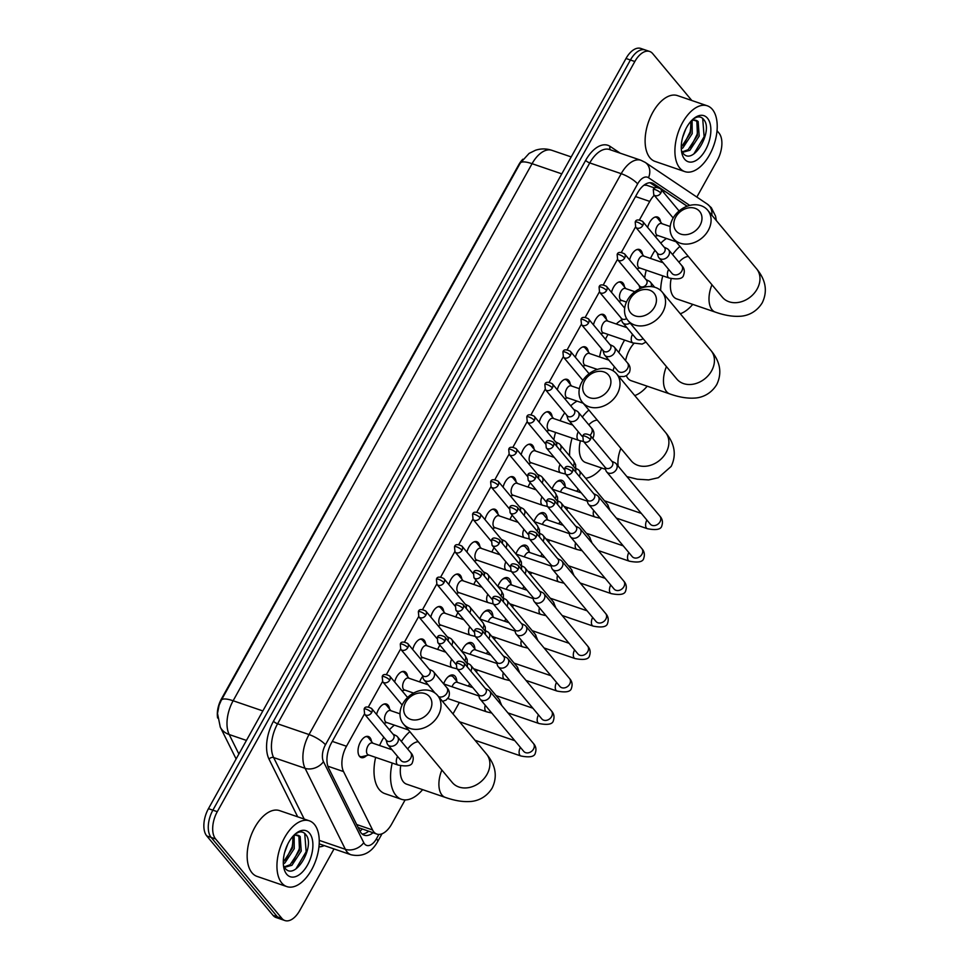<?xml version="1.0" encoding="UTF-8"?>
<svg xmlns="http://www.w3.org/2000/svg" width="969" height="969" viewBox="0 0 969 969"><rect width="100%" height="100%" fill="white"/><g stroke="black" fill="none" stroke-linecap="round" stroke-linejoin="round"><path stroke-width="1.45" d="M647.667 227.436A11.119 6.056 -71.1 0 1 657.527 217.032A11.119 6.056 -71.1 0 1 659.15 218.182A11.119 6.056 -71.1 0 1 660.604 221.949M629.596 259.898A11.119 6.056 -71.1 0 1 639.455 249.493A11.119 6.056 -71.1 0 1 641.078 250.644A11.119 6.056 -71.1 0 1 642.532 254.423M611.524 292.372A11.119 6.056 -71.1 0 1 621.383 281.967A11.119 6.056 -71.1 0 1 623.006 283.118A11.119 6.056 -71.1 0 1 624.46 286.885M593.452 324.845A11.119 6.056 -71.1 0 1 603.312 314.428A11.119 6.056 -71.1 0 1 604.935 315.579A11.119 6.056 -71.1 0 1 606.388 319.358M575.38 357.307A11.119 6.056 -71.1 0 1 585.24 346.902A11.119 6.056 -71.1 0 1 586.863 348.053A11.119 6.056 -71.1 0 1 588.316 351.832M557.308 389.78A11.119 6.056 -71.1 0 1 567.18 379.376A11.119 6.056 -71.1 0 1 568.791 380.514A11.119 6.056 -71.1 0 1 570.244 384.293M539.236 422.242A11.119 6.056 -71.1 0 1 549.108 411.837A11.119 6.056 -71.1 0 1 550.719 412.988A11.119 6.056 -71.1 0 1 552.173 416.767M521.165 454.715A11.119 6.056 -71.1 0 1 531.036 444.311A11.119 6.056 -71.1 0 1 532.647 445.449A11.119 6.056 -71.1 0 1 534.101 449.228M503.093 487.177A11.119 6.056 -71.1 0 1 512.964 476.772A11.119 6.056 -71.1 0 1 514.575 477.923A11.119 6.056 -71.1 0 1 516.029 481.702M485.021 519.65A11.119 6.056 -71.1 0 1 494.893 509.246A11.119 6.056 -71.1 0 1 496.503 510.397A11.119 6.056 -71.1 0 1 497.957 514.164M466.949 552.112A11.119 6.056 -71.1 0 1 476.821 541.707A11.119 6.056 -71.1 0 1 478.432 542.858A11.119 6.056 -71.1 0 1 479.885 546.637M448.877 584.586A11.119 6.056 -71.1 0 1 458.749 574.181A11.119 6.056 -71.1 0 1 460.36 575.332A11.119 6.056 -71.1 0 1 461.813 579.099M430.805 617.047A11.119 6.056 -71.1 0 1 440.677 606.642A11.119 6.056 -71.1 0 1 442.288 607.793A11.119 6.056 -71.1 0 1 443.741 611.572M412.733 649.521A11.119 6.056 -71.1 0 1 422.605 639.116A11.119 6.056 -71.1 0 1 424.216 640.267A11.119 6.056 -71.1 0 1 425.67 644.034M394.662 681.994A11.119 6.056 -71.1 0 1 404.533 671.578A11.119 6.056 -71.1 0 1 406.144 672.728A11.119 6.056 -71.1 0 1 407.598 676.507M376.59 714.456A11.119 6.056 -71.1 0 1 386.461 704.051A11.119 6.056 -71.1 0 1 388.072 705.202A11.119 6.056 -71.1 0 1 389.526 708.981M366.621 755.554A11.119 6.056 -71.1 0 1 361.183 757.564A11.119 6.056 -71.1 0 1 359.572 756.426A11.119 6.056 -71.1 0 1 359.705 743.429A11.119 6.056 -71.1 0 1 368.39 736.525A11.119 6.056 -71.1 0 1 370.001 737.663A11.119 6.056 -71.1 0 1 371.454 741.442M528.093 487.092A11.119 6.056 -71.1 0 1 530.273 482.804M510.021 519.566A11.119 6.056 -71.1 0 1 512.201 515.278M491.949 552.027A11.119 6.056 -71.1 0 1 494.129 547.751M473.877 584.501A11.119 6.056 -71.1 0 1 476.07 580.213M455.805 616.962A11.119 6.056 -71.1 0 1 457.998 612.687M437.734 649.436A11.119 6.056 -71.1 0 1 439.926 645.148M419.662 681.91A11.119 6.056 -71.1 0 1 422.678 676.532M552.076 489.054A11.834 6.444 -71.1 0 1 561.875 480.321A11.834 6.444 -71.1 0 1 563.595 481.545A11.834 6.444 -71.1 0 1 565.23 486.559M534.004 521.516A11.834 6.444 -71.1 0 1 543.803 512.795A11.834 6.444 -71.1 0 1 545.523 514.006A11.834 6.444 -71.1 0 1 547.158 519.021M515.932 553.989A11.834 6.444 -71.1 0 1 525.731 545.256A11.834 6.444 -71.1 0 1 527.451 546.48A11.834 6.444 -71.1 0 1 529.086 551.494M497.86 586.451A11.834 6.444 -71.1 0 1 507.659 577.73A11.834 6.444 -71.1 0 1 509.379 578.941A11.834 6.444 -71.1 0 1 511.014 583.956M479.788 618.925A11.834 6.444 -71.1 0 1 489.587 610.191A11.834 6.444 -71.1 0 1 491.307 611.415A11.834 6.444 -71.1 0 1 492.942 616.429M461.716 651.386A11.834 6.444 -71.1 0 1 471.515 642.665A11.834 6.444 -71.1 0 1 473.235 643.888A11.834 6.444 -71.1 0 1 474.871 648.891M443.645 683.86A11.834 6.444 -71.1 0 1 453.444 675.127A11.834 6.444 -71.1 0 1 455.164 676.35A11.834 6.444 -71.1 0 1 456.799 681.364M364.441 713.996L346.49 746.251A20.858 11.362 108.9 0 0 343.535 771.578L372.581 829.973A20.858 11.362 108.9 0 0 373.828 831.923A20.858 11.362 108.9 0 0 376.868 834.079A20.858 11.362 108.9 0 0 391.706 824.025L405.127 799.909M522.872 159.207A18.774 10.223 108.9 0 0 518.694 164.851L221.453 698.879A18.774 10.223 108.9 0 0 217.637 718.041M358.179 827.526L376.868 834.079M654.814 188.022L646.723 185.261L643.961 185.176M654.232 195.29A20.858 11.362 108.9 0 0 649.751 201.419L639.516 219.806M635.519 226.976L621.444 252.267M617.447 259.45L603.372 284.741M599.375 291.911L585.3 317.202M581.303 324.385L567.228 349.676M563.231 356.846L549.157 382.137M545.159 389.32L531.085 414.611M527.088 421.781L513.013 447.072M509.016 454.255L494.941 479.546M490.944 486.717L476.869 512.007M472.872 519.19L458.797 544.481M454.8 551.652L440.725 576.955M436.728 584.125L422.654 609.416M418.656 616.599L404.582 641.89M400.585 649.06L386.51 674.351M382.513 681.534L368.438 706.825M687.094 206.227L666.066 192.104A20.858 11.362 108.9 0 0 664.589 191.365A20.858 11.362 108.9 0 0 662.445 191.026M452.995 713.911L459.354 702.489M468.439 686.161L469.699 683.896M476.336 671.965L477.426 670.027M486.511 653.687L487.77 651.434M494.408 639.504L495.498 637.554M504.583 621.214L505.842 618.961M512.48 607.03L513.57 605.092M522.654 588.752L523.914 586.499M530.552 574.569L531.63 572.618M540.726 556.279L541.986 554.026M548.624 542.095L549.702 540.145M558.798 523.817L560.058 521.564M566.695 509.633L567.773 507.683M576.87 491.344L578.13 489.091M334.014 848.941L299.748 910.509A20.858 11.362 -71.1 0 1 284.91 920.55A20.858 11.362 -71.1 0 1 281.882 918.394L215.59 838.948A20.858 11.362 -71.1 0 1 217.286 811.683L634.828 61.519L630.407 60.005A20.858 11.362 -71.1 0 1 645.245 49.964A20.858 11.362 -71.1 0 0 630.407 60.005L212.877 810.169L630.407 60.005L625.998 58.491A20.858 11.362 -71.1 0 1 640.836 48.45L649.666 51.466A20.858 11.362 -71.1 0 1 652.694 53.622L691.818 100.51M215.59 838.948L211.169 837.446A20.858 11.362 -71.1 0 1 212.877 810.169A20.858 11.362 -71.1 0 0 211.169 837.446L277.461 916.892L211.169 837.446L206.76 835.932A20.858 11.362 -71.1 0 1 208.456 808.667L625.998 58.491M284.91 920.55L280.501 919.036A20.858 11.362 -71.1 0 1 277.461 916.892A20.858 11.362 -71.1 0 0 280.501 919.036L276.08 917.534A20.858 11.362 -71.1 0 1 273.052 915.378L206.76 835.932M561.79 173.863L532.066 163.688A27.81 15.153 108.9 0 1 551.846 150.304C546.395 148.499 540.956 148.475 535.542 150.231L529.098 153.405L520.232 163.167A24.334 6.408 29.1 0 0 520.183 163.252L221.259 700.321A24.334 6.408 -150.9 0 1 221.307 700.224L520.232 163.167A24.334 6.408 29.1 0 1 532.066 163.688L233.129 700.757A24.334 6.408 -150.9 0 0 221.307 700.224L219.091 705.214L217.504 713.402L220.278 727.113A24.334 17.975 153.6 0 0 229.193 734.526L238.883 754.015M687.154 206.203L653.772 183.783A20.858 11.362 108.9 0 0 652.294 183.056A20.858 11.362 108.9 0 0 637.457 193.097L331.543 742.714A20.858 11.362 108.9 0 0 328.588 768.029L359.959 831.123A20.858 11.362 108.9 0 0 361.219 833.074A20.858 11.362 108.9 0 0 364.247 835.217A20.858 11.362 108.9 0 0 373.004 832.759M368.595 831.245A20.858 11.362 -71.1 0 1 362.188 834.043M717.024 130.718L718.986 133.068A20.858 11.362 -71.1 0 1 717.29 160.333L696.844 197.058M634.828 61.519A20.858 11.362 -71.1 0 1 649.666 51.466M650.005 182.717L656.885 187.332M314.404 824.401A34.763 18.932 -71.1 0 1 313.992 864.99A34.763 18.932 -71.1 0 1 286.848 886.599A34.763 18.932 -71.1 0 1 281.785 883.013A34.763 18.932 -71.1 0 1 282.197 842.424A34.763 18.932 -71.1 0 1 309.353 820.816A34.763 18.932 -71.1 0 1 314.404 824.401M286.848 886.599L257.051 876.4A34.763 18.932 -71.1 0 1 252.001 872.815A34.763 18.932 -71.1 0 1 252.412 832.226A34.763 18.932 -71.1 0 1 279.556 810.617L309.353 820.816M283.457 865.535L284.862 867.958C295 881.923 315.591 845.816 305.95 834.806C304.072 832.214 301.601 831.366 298.549 832.274L295.291 833.982M294.431 834.745L300.172 836.562A17.381 9.472 -71.1 0 0 298.21 835.375A17.381 9.472 -71.1 0 0 293.316 835.872M286.679 874.22A24.334 13.251 -71.1 0 1 283.965 868.43A24.334 13.251 -71.1 0 1 295.945 833.413A24.334 13.251 -71.1 0 1 309.511 833.195A24.334 13.251 -71.1 0 1 307.524 865.002A24.334 13.251 -71.1 0 1 286.679 874.22M284.147 866.916L290.167 864.711L299.494 850.455L298.9 836.538L297.386 835.169M284.426 867.352L291.923 865.305L301.238 851.061L300.172 836.562M283.287 862.216L292.481 848.057L292.965 836.259M283.323 863.912L284.91 862.907L294.237 848.662L294.14 835.52M284.607 852.587L287.769 844.108M285.516 860.266L292.141 846.918L293.425 838.27M292.529 862.664L299.155 849.316L300.438 840.668M295.896 868.939L306.156 851.715L304.714 833.401M712.372 109.4A34.763 18.932 -71.1 0 1 711.961 149.989A34.763 18.932 -71.1 0 1 684.804 171.598A34.763 18.932 -71.1 0 1 679.754 168.012A34.763 18.932 -71.1 0 1 680.165 127.423A34.763 18.932 -71.1 0 1 707.322 105.815A34.763 18.932 -71.1 0 1 712.372 109.4M684.804 171.598L655.02 161.399A34.763 18.932 -71.1 0 1 649.957 157.814A34.763 18.932 -71.1 0 1 650.369 117.225A34.763 18.932 -71.1 0 1 677.525 95.616L707.322 105.815M681.425 150.534L682.818 152.957C692.968 166.922 713.559 130.815 703.918 119.805C702.04 117.213 699.57 116.365 696.517 117.273L693.247 118.981M692.387 119.744L698.14 121.561A17.381 9.472 -71.1 0 0 696.178 120.374A17.381 9.472 -71.1 0 0 691.285 120.871M684.647 159.219A24.334 13.251 -71.1 0 1 681.934 153.429A24.334 13.251 -71.1 0 1 693.913 118.412A24.334 13.251 -71.1 0 1 707.479 118.194A24.334 13.251 -71.1 0 1 705.493 150.001A24.334 13.251 -71.1 0 1 684.647 159.219M682.115 151.915L688.135 149.71L697.45 135.454L696.868 121.537L695.354 120.168M682.394 152.351L689.88 150.304L699.206 136.06L698.14 121.561M681.255 147.215L690.449 133.056L690.933 121.258M681.292 148.911L682.879 147.906L692.205 133.661L692.108 120.519M682.564 137.586L685.737 129.107M683.484 145.265L690.11 131.917L691.394 123.269M690.485 147.663L697.111 134.316L698.407 125.667M693.865 153.938L704.124 136.714L702.682 118.4M429.933 710.616A15.298 12.185 -39.8 0 0 424.967 693.574A15.298 12.185 -39.8 0 0 405.66 702.307A15.298 12.185 -39.8 0 0 410.614 719.349A15.298 12.185 -39.8 0 0 429.933 710.616M402.838 703.651A22.251 17.721 140.2 0 1 437.576 695.439A22.251 17.721 140.2 0 1 438.145 715.728A22.251 17.721 140.2 0 1 403.407 723.94A22.251 17.721 140.2 0 1 402.838 703.651M400.706 765.825A22.251 12.112 108.9 0 0 403.383 781.862A22.251 12.112 108.9 0 0 406.617 784.163L445.243 797.378C454.267 800.564 462.407 801.957 469.638 801.545C474.447 801.411 485.094 799.486 492.167 788.051C497.678 776.557 495.777 765.207 486.462 754.015L437.576 695.439M422.641 789.638A38.239 20.821 -71.1 0 1 401.445 799.292A38.239 20.821 -71.1 0 1 395.885 795.343A38.239 20.821 -71.1 0 1 392.203 763.039M401.445 799.292L384.887 793.623A38.239 20.821 -71.1 0 1 379.327 789.674A38.239 20.821 -71.1 0 1 375.645 757.37M418.233 741.721A22.251 12.112 108.9 0 0 407.658 748.976M401.372 741.442A38.239 20.821 -71.1 0 1 409.863 731.68M379.582 745.488A38.239 20.821 -71.1 0 1 383.857 737.276M389.405 729.814A38.239 20.821 -71.1 0 1 394.419 725.139M608.956 388.981A15.298 12.185 -39.8 0 0 603.99 371.939A15.298 12.185 -39.8 0 0 584.682 380.672A15.298 12.185 -39.8 0 0 589.636 397.726A15.298 12.185 -39.8 0 0 608.956 388.981M581.86 382.016A22.251 17.721 140.2 0 1 616.587 373.804A22.251 17.721 140.2 0 1 617.168 394.092A22.251 17.721 140.2 0 1 582.43 402.317A22.251 17.721 140.2 0 1 581.86 382.016M580.395 440.871A22.251 12.112 108.9 0 0 582.405 460.227A22.251 12.112 108.9 0 0 585.639 462.528L605.54 469.335M601.664 468.015A38.239 20.821 -71.1 0 1 585.639 478.214M597.255 420.086A22.251 12.112 108.9 0 0 588.813 424.81M569.578 455.89A38.239 20.821 -71.1 0 1 572.085 438.073M582.333 417.058A38.239 20.821 -71.1 0 1 588.886 410.057M553.856 439.769A38.239 20.821 -71.1 0 1 555.54 432.404M560.058 420.728A38.239 20.821 -71.1 0 1 564.745 412.806M570.705 405.841A38.239 20.821 -71.1 0 1 577.1 401.142M654.487 307.161A15.298 12.185 -39.8 0 0 649.533 290.119A15.298 12.185 -39.8 0 0 630.213 298.864A15.298 12.185 -39.8 0 0 635.179 315.906A15.298 12.185 -39.8 0 0 654.487 307.161M627.391 300.196A22.251 17.721 140.2 0 1 662.13 291.984A22.251 17.721 140.2 0 1 662.699 312.284A22.251 17.721 140.2 0 1 627.96 320.497A22.251 17.721 140.2 0 1 627.391 300.196M626.313 375.706A22.251 12.112 108.9 0 0 627.936 378.419A22.251 12.112 108.9 0 0 631.17 380.708L669.797 393.923C678.833 397.12 686.96 398.501 694.204 398.102C699 397.968 709.659 396.042 716.721 384.608C722.232 373.101 720.33 361.764 711.016 350.572L662.13 291.984M647.207 386.195A38.239 20.821 -71.1 0 1 634.756 395.57M634.053 343.305A22.251 12.112 108.9 0 0 625.574 360.625M618.816 352.522A38.239 20.821 -71.1 0 1 624.605 340.095M599.569 356.943A38.239 20.821 -71.1 0 1 601.628 348.755M605.443 339.223A38.239 20.821 -71.1 0 1 608.06 334.426M616.26 324.009A38.239 20.821 -71.1 0 1 621.614 319.903M700.03 225.353A15.298 12.185 -39.8 0 0 695.064 208.311A15.298 12.185 -39.8 0 0 675.756 217.044A15.298 12.185 -39.8 0 0 680.71 234.086A15.298 12.185 -39.8 0 0 700.03 225.353M672.934 218.388A22.251 17.721 140.2 0 1 707.661 210.176A22.251 17.721 140.2 0 1 708.242 230.465A22.251 17.721 140.2 0 1 673.503 238.677A22.251 17.721 140.2 0 1 672.934 218.388M671.154 278.648A22.251 12.112 108.9 0 0 673.479 296.599A22.251 12.112 108.9 0 0 676.713 298.9L715.328 312.115C724.364 315.3 732.503 316.693 739.735 316.282C744.543 316.148 755.19 314.222 762.252 302.788C767.763 291.294 765.861 279.944 756.547 268.752L707.661 210.176M692.738 304.375A38.239 20.821 -71.1 0 1 680.299 313.762M688.329 256.458A22.251 12.112 108.9 0 0 678.942 262.211M660.652 290.47A38.239 20.821 -71.1 0 1 662.772 275.85M672.571 254.568A38.239 20.821 -71.1 0 1 679.959 246.417M644.651 277.946A38.239 20.821 -71.1 0 1 646.226 270.181M650.502 258.42A38.239 20.821 -71.1 0 1 655.02 250.353M660.797 243.171A38.239 20.821 -71.1 0 1 666.515 238.471M478.359 694.288L479.328 697.619A6.262 4.978 -39.8 0 0 480.115 699.097A6.262 4.978 -39.8 0 0 481.981 700.357A6.262 4.978 -39.8 0 0 489.89 696.784A6.262 4.978 -39.8 0 0 489.72 691.079A6.262 4.978 -39.8 0 0 488.4 690.037L485.299 688.499M463.872 666.793A4.518 3.597 -39.8 0 1 456.823 668.465L478.759 694.749A4.518 3.597 -39.8 0 0 480.103 695.669A4.518 3.597 -39.8 0 0 485.808 693.089A4.518 3.597 -39.8 0 0 485.699 688.959L463.763 662.675C459.415 660.555 456.944 660.785 456.338 663.377A4.518 1.187 -150.9 0 1 458.531 663.474A4.518 1.187 29.1 0 1 463.872 666.793A4.518 3.597 -39.8 0 0 463.763 662.675M453.492 677.27A10.429 5.681 108.9 0 0 453.444 677.21A10.429 5.681 108.9 0 0 453.407 677.161A10.429 5.681 108.9 0 0 451.881 676.083A10.429 5.681 108.9 0 0 448.005 676.943M496.431 661.815L497.4 665.146A6.262 4.978 -39.8 0 0 498.187 666.624A6.262 4.978 -39.8 0 0 500.052 667.895A6.262 4.978 -39.8 0 0 507.962 664.322A6.262 4.978 -39.8 0 0 507.792 658.605A6.262 4.978 -39.8 0 0 506.472 657.576L503.371 656.025M481.944 634.332A4.518 3.597 -39.8 0 1 474.895 636.003L496.831 662.287A4.518 3.597 -39.8 0 0 498.175 663.196A4.518 3.597 -39.8 0 0 503.88 660.616A4.518 3.597 -39.8 0 0 503.771 656.497L481.835 630.201C477.487 628.082 475.016 628.324 474.41 630.904A4.518 1.187 -150.9 0 1 476.603 631.001A4.518 1.187 29.1 0 1 481.944 634.332A4.518 3.597 -39.8 0 0 481.835 630.201M472.836 687.663L457.162 682.297A6.262 3.404 108.9 0 0 452.038 686.755M471.564 644.797A10.429 5.681 108.9 0 0 471.515 644.748A10.429 5.681 108.9 0 0 471.479 644.688A10.429 5.681 108.9 0 0 469.953 643.61A10.429 5.681 108.9 0 0 466.077 644.47M514.503 629.353L515.472 632.672A6.262 4.978 -39.8 0 0 516.259 634.162A6.262 4.978 -39.8 0 0 518.124 635.422A6.262 4.978 -39.8 0 0 526.022 631.849A6.262 4.978 -39.8 0 0 525.864 626.144A6.262 4.978 -39.8 0 0 524.544 625.102L521.443 623.564M500.016 601.858A4.518 3.597 -39.8 0 1 492.967 603.53L514.902 629.814A4.518 3.597 -39.8 0 0 516.247 630.734A4.518 3.597 -39.8 0 0 521.952 628.154A4.518 3.597 -39.8 0 0 521.843 624.024L499.907 597.74C495.559 595.62 493.088 595.85 492.482 598.43A4.518 1.187 -150.9 0 1 494.674 598.539A4.518 1.187 29.1 0 1 500.016 601.858A4.518 3.597 -39.8 0 0 499.907 597.74M490.908 655.189L475.234 649.824A6.262 3.404 108.9 0 0 470.098 654.293M489.636 612.335A10.429 5.681 108.9 0 0 489.587 612.275A10.429 5.681 108.9 0 0 489.551 612.226A10.429 5.681 108.9 0 0 488.025 611.148A10.429 5.681 108.9 0 0 484.149 612.008M532.575 596.88L533.544 600.211A6.262 4.978 -39.8 0 0 534.331 601.688A6.262 4.978 -39.8 0 0 536.196 602.96A6.262 4.978 -39.8 0 0 544.093 599.387A6.262 4.978 -39.8 0 0 543.936 593.67A6.262 4.978 -39.8 0 0 542.616 592.64L539.515 591.09M518.088 569.397A4.518 3.597 -39.8 0 1 511.038 571.056L532.974 597.352A4.518 3.597 -39.8 0 0 534.319 598.261A4.518 3.597 -39.8 0 0 540.024 595.681A4.518 3.597 -39.8 0 0 539.915 591.562L517.967 565.266C513.631 563.146 511.16 563.389 510.554 565.969A4.518 1.187 -150.9 0 1 512.746 566.066A4.518 1.187 29.1 0 1 518.088 569.397A4.518 3.597 -39.8 0 0 517.967 565.266M508.979 622.716L493.306 617.362A6.262 3.404 108.9 0 0 488.17 621.819M507.708 579.862A10.429 5.681 108.9 0 0 507.659 579.813A10.429 5.681 108.9 0 0 507.623 579.753A10.429 5.681 108.9 0 0 506.097 578.675A10.429 5.681 108.9 0 0 502.221 579.535M550.646 564.418L551.615 567.737A6.262 4.978 -39.8 0 0 552.403 569.227A6.262 4.978 -39.8 0 0 554.268 570.487A6.262 4.978 -39.8 0 0 562.165 566.913A6.262 4.978 -39.8 0 0 562.008 561.208A6.262 4.978 -39.8 0 0 560.688 560.167L557.587 558.628M536.16 536.923A4.518 3.597 -39.8 0 1 529.11 538.594L551.046 564.879A4.518 3.597 -39.8 0 0 552.391 565.799A4.518 3.597 -39.8 0 0 558.096 563.207A4.518 3.597 -39.8 0 0 557.974 559.089L536.039 532.805C531.702 530.685 529.231 530.915 528.626 533.495A4.518 1.187 -150.9 0 1 530.818 533.604A4.518 1.187 29.1 0 1 536.16 536.923A4.518 3.597 -39.8 0 0 536.039 532.805M527.051 590.254L511.366 584.888A6.262 3.404 108.9 0 0 506.242 589.358M525.779 547.4A10.429 5.681 108.9 0 0 525.731 547.34A10.429 5.681 108.9 0 0 525.695 547.291A10.429 5.681 108.9 0 0 524.168 546.213A10.429 5.681 108.9 0 0 520.292 547.061M568.718 531.945L569.687 535.276A6.262 4.978 -39.8 0 0 570.475 536.753A6.262 4.978 -39.8 0 0 572.34 538.025A6.262 4.978 -39.8 0 0 580.237 534.44A6.262 4.978 -39.8 0 0 580.08 528.735A6.262 4.978 -39.8 0 0 578.759 527.705L575.659 526.155M554.232 504.461A4.518 3.597 -39.8 0 1 547.17 506.121L569.118 532.417A4.518 3.597 -39.8 0 0 570.462 533.325A4.518 3.597 -39.8 0 0 576.167 530.746A4.518 3.597 -39.8 0 0 576.046 526.627L554.111 500.331C549.774 498.211 547.303 498.441 546.698 501.034A4.518 1.187 -150.9 0 1 548.89 501.13A4.518 1.187 29.1 0 1 554.232 504.461A4.518 3.597 -39.8 0 0 554.111 500.331M545.123 557.781L529.437 552.427A6.262 3.404 108.9 0 0 524.314 556.884M543.851 514.927A10.429 5.681 108.9 0 0 543.803 514.878A10.429 5.681 108.9 0 0 543.766 514.818A10.429 5.681 108.9 0 0 542.24 513.74A10.429 5.681 108.9 0 0 538.364 514.6M586.79 499.483L587.759 502.802A6.262 4.978 -39.8 0 0 588.546 504.292A6.262 4.978 -39.8 0 0 590.412 505.552A6.262 4.978 -39.8 0 0 598.309 501.978A6.262 4.978 -39.8 0 0 598.152 496.273A6.262 4.978 -39.8 0 0 596.831 495.232L593.731 493.681M572.304 471.988A4.518 3.597 -39.8 0 1 565.242 473.659L587.178 499.943A4.518 3.597 -39.8 0 0 588.534 500.864A4.518 3.597 -39.8 0 0 594.239 498.272A4.518 3.597 -39.8 0 0 594.118 494.154L572.182 467.87C567.846 465.75 565.375 465.98 564.77 468.56A4.518 1.187 -150.9 0 1 566.962 468.657A4.518 1.187 29.1 0 1 572.304 471.988A4.518 3.597 -39.8 0 0 572.182 467.87M563.195 525.319L547.509 519.953A6.262 3.404 108.9 0 0 542.386 524.423M561.923 482.465A10.429 5.681 108.9 0 0 561.875 482.405A10.429 5.681 108.9 0 0 561.838 482.344A10.429 5.681 108.9 0 0 560.312 481.278A10.429 5.681 108.9 0 0 556.436 482.126M604.862 467.01L605.831 470.34A6.262 4.978 -39.8 0 0 606.618 471.818A6.262 4.978 -39.8 0 0 608.484 473.09A6.262 4.978 -39.8 0 0 616.381 469.505A6.262 4.978 -39.8 0 0 616.223 463.8A6.262 4.978 -39.8 0 0 614.903 462.77L611.802 461.22M590.375 439.526A4.518 3.597 -39.8 0 1 583.314 441.186L605.25 467.482A4.518 3.597 -39.8 0 0 606.606 468.39A4.518 3.597 -39.8 0 0 612.311 465.81A4.518 3.597 -39.8 0 0 612.19 461.68L590.254 435.396C585.918 433.276 583.447 433.506 582.841 436.098A4.518 1.187 -150.9 0 1 585.034 436.195A4.518 1.187 29.1 0 1 590.375 439.526A4.518 3.597 -39.8 0 0 590.254 435.396M581.267 492.846L565.581 487.48A6.262 3.404 108.9 0 0 560.457 491.949M470.801 671.117A6.262 4.978 -39.8 0 0 470.898 670.96A6.262 4.978 -39.8 0 0 470.728 665.255A6.262 4.978 -39.8 0 0 469.42 664.213L466.319 662.675M467.094 666.672A4.518 3.597 -39.8 0 0 466.707 663.135L444.771 636.851C440.423 634.731 437.952 634.961 437.346 637.554A4.518 1.187 -150.9 0 1 439.551 637.65A4.518 1.187 29.1 0 1 444.88 640.969A4.518 3.597 -39.8 0 0 444.771 636.851M488.873 638.656A6.262 4.978 -39.8 0 0 488.97 638.498A6.262 4.978 -39.8 0 0 488.8 632.781A6.262 4.978 -39.8 0 0 487.492 631.752L484.379 630.201M485.166 634.211A4.518 3.597 -39.8 0 0 484.779 630.674L462.843 604.377C458.494 602.258 456.024 602.5 455.418 605.08A4.518 1.187 -150.9 0 1 457.622 605.177A4.518 1.187 29.1 0 1 462.952 608.508A4.518 3.597 -39.8 0 0 462.843 604.377M506.944 606.182A6.262 4.978 -39.8 0 0 507.041 606.025A6.262 4.978 -39.8 0 0 506.872 600.32A6.262 4.978 -39.8 0 0 505.564 599.278L502.451 597.74M503.238 601.737A4.518 3.597 -39.8 0 0 502.85 598.2L480.915 571.916C476.566 569.796 474.095 570.026 473.49 572.618A4.518 1.187 -150.9 0 1 475.694 572.715A4.518 1.187 29.1 0 1 481.024 576.034A4.518 3.597 -39.8 0 0 480.915 571.916M463.836 619.688A6.262 3.404 108.9 0 0 463.836 619.712L444.614 613.135A6.262 3.404 108.9 0 0 439.732 617.023A6.262 3.404 108.9 0 0 439.647 624.339A6.262 3.404 108.9 0 0 440.568 624.981L470.353 635.179A6.262 3.404 108.9 0 1 469.444 634.525A6.262 3.404 108.9 0 1 469.735 626.761M525.016 573.709A6.262 4.978 -39.8 0 0 525.113 573.563A6.262 4.978 -39.8 0 0 524.944 567.846A6.262 4.978 -39.8 0 0 523.635 566.817L520.523 565.266M521.31 569.275A4.518 3.597 -39.8 0 0 520.922 565.739L498.987 539.442C494.638 537.323 492.167 537.565 491.562 540.145A4.518 1.187 -150.9 0 1 493.766 540.242A4.518 1.187 29.1 0 1 499.096 543.573A4.518 3.597 -39.8 0 0 498.987 539.442M543.088 541.247A6.262 4.978 -39.8 0 0 543.185 541.09A6.262 4.978 -39.8 0 0 543.015 535.385A6.262 4.978 -39.8 0 0 541.695 534.343L538.594 532.805M539.382 536.802A4.518 3.597 -39.8 0 0 538.994 533.265L517.058 506.981C512.71 504.861 510.239 505.091 509.633 507.671A4.518 1.187 -150.9 0 1 511.838 507.78A4.518 1.187 29.1 0 1 517.167 511.099A4.518 3.597 -39.8 0 0 517.058 506.981M561.16 508.773A6.262 4.978 -39.8 0 0 561.257 508.628A6.262 4.978 -39.8 0 0 561.087 502.911A6.262 4.978 -39.8 0 0 559.767 501.881L556.666 500.331M557.454 504.34A4.518 3.597 -39.8 0 0 557.066 500.803L535.13 474.507C530.782 472.387 528.311 472.63 527.705 475.21A4.518 1.187 -150.9 0 1 529.898 475.307A4.518 1.187 29.1 0 1 535.239 478.638A4.518 3.597 -39.8 0 0 535.13 474.507M579.232 476.312A6.262 4.978 -39.8 0 0 579.329 476.154A6.262 4.978 -39.8 0 0 579.159 470.449A6.262 4.978 -39.8 0 0 577.839 469.408L574.738 467.857M575.525 471.867A4.518 3.597 -39.8 0 0 575.138 468.33L553.202 442.046C548.854 439.926 546.383 440.156 545.777 442.736A4.518 1.187 -150.9 0 1 547.969 442.833A4.518 1.187 29.1 0 1 553.311 446.164A4.518 3.597 -39.8 0 0 553.202 442.046M359.148 755.832A10.429 5.681 108.9 0 0 360.311 756.535A10.429 5.681 108.9 0 0 362.236 756.595L368.814 755.033M368.668 737.99A10.429 5.681 108.9 0 0 368.62 737.93A10.429 5.681 108.9 0 0 368.571 737.881A10.429 5.681 108.9 0 0 367.057 736.803A10.429 5.681 108.9 0 0 365.713 736.646M391.997 749.74L372.326 743.017A6.262 3.404 108.9 0 0 367.445 746.905A6.262 3.404 108.9 0 0 367.372 754.209A6.262 3.404 108.9 0 0 368.281 754.851L398.065 765.05A6.262 3.404 108.9 0 1 397.157 764.396A6.262 3.404 108.9 0 1 397.496 756.559A6.262 3.404 108.9 0 1 397.569 756.414M386.086 739.941L387.055 743.271A6.262 4.978 -39.8 0 0 387.842 744.761A6.262 4.978 -39.8 0 0 389.708 746.021A6.262 4.978 -39.8 0 0 397.605 742.448A6.262 4.978 -39.8 0 0 397.447 736.743A6.262 4.978 -39.8 0 0 396.127 735.701L393.026 734.151M371.684 712.554A4.518 3.597 -39.8 0 1 364.623 714.226L386.474 740.413A4.518 3.597 -39.8 0 0 387.83 741.321A4.518 3.597 -39.8 0 0 393.535 738.741A4.518 3.597 -39.8 0 0 393.414 734.623L371.563 708.436C367.227 706.316 364.756 706.546 364.138 709.126A4.518 1.187 -150.9 0 1 366.343 709.223A4.518 1.187 29.1 0 1 371.684 712.554A4.518 3.597 -39.8 0 0 371.563 708.436M386.74 705.517A10.429 5.681 108.9 0 0 386.692 705.468A10.429 5.681 108.9 0 0 386.643 705.408A10.429 5.681 108.9 0 0 385.129 704.33A10.429 5.681 108.9 0 0 383.785 704.172M399.979 713.826L390.398 710.543A6.262 3.404 108.9 0 0 385.517 714.432A6.262 3.404 108.9 0 0 385.444 721.735A6.262 3.404 108.9 0 0 386.352 722.389L408.397 729.936M404.812 673.055A10.429 5.681 108.9 0 0 404.763 672.995A10.429 5.681 108.9 0 0 404.715 672.934A10.429 5.681 108.9 0 0 403.201 671.868A10.429 5.681 108.9 0 0 401.856 671.711M428.141 684.804L408.47 678.07A6.262 3.404 108.9 0 0 403.588 681.97A6.262 3.404 108.9 0 0 403.516 689.274A6.262 3.404 108.9 0 0 404.424 689.916L413.593 693.053M422.23 675.005L423.199 678.336A6.262 4.978 -39.8 0 0 423.986 679.826A6.262 4.978 -39.8 0 0 425.851 681.086A6.262 4.978 -39.8 0 0 433.749 677.513A6.262 4.978 -39.8 0 0 433.591 671.808A6.262 4.978 -39.8 0 0 432.271 670.766L429.17 669.216M407.816 647.619A4.518 3.597 -39.8 0 1 400.766 649.291L422.617 675.478A4.518 3.597 -39.8 0 0 423.974 676.386A4.518 3.597 -39.8 0 0 429.679 673.806A4.518 3.597 -39.8 0 0 429.558 669.688L407.707 643.501C403.37 641.381 400.887 641.611 400.282 644.191A4.518 1.187 -150.9 0 1 402.486 644.288A4.518 1.187 29.1 0 1 407.816 647.619A4.518 3.597 -39.8 0 0 407.707 643.501M422.884 640.582A10.429 5.681 108.9 0 0 422.835 640.521A10.429 5.681 108.9 0 0 422.787 640.473A10.429 5.681 108.9 0 0 421.273 639.395A10.429 5.681 108.9 0 0 419.928 639.237M445.801 652.198L426.542 645.608A6.262 3.404 108.9 0 0 421.66 649.496A6.262 3.404 108.9 0 0 421.588 656.8A6.262 3.404 108.9 0 0 422.496 657.442L452.281 667.641A6.262 3.404 108.9 0 1 451.372 666.999A6.262 3.404 108.9 0 1 451.663 659.223M451.736 645.197A6.262 4.978 -39.8 0 0 451.82 645.039A6.262 4.978 -39.8 0 0 451.663 639.334A6.262 4.978 -39.8 0 0 450.343 638.292L447.242 636.754M448.029 640.751A4.518 3.597 -39.8 0 0 447.63 637.214L425.779 611.027C421.442 608.907 418.959 609.138 418.354 611.73A4.518 1.187 -150.9 0 1 420.558 611.827A4.518 1.187 29.1 0 1 425.888 615.145A4.518 3.597 -39.8 0 0 425.779 611.027M440.956 608.12A10.429 5.681 108.9 0 0 440.907 608.06A10.429 5.681 108.9 0 0 440.859 607.999A10.429 5.681 108.9 0 0 439.345 606.921A10.429 5.681 108.9 0 0 438 606.776M469.808 612.735A6.262 4.978 -39.8 0 0 469.892 612.578A6.262 4.978 -39.8 0 0 469.735 606.86A6.262 4.978 -39.8 0 0 468.415 605.831L465.314 604.281M466.101 608.29A4.518 3.597 -39.8 0 0 465.701 604.753L443.85 578.554C439.514 576.434 437.031 576.676 436.425 579.256A4.518 1.187 -150.9 0 1 438.63 579.353A4.518 1.187 29.1 0 1 443.959 582.684A4.518 3.597 -39.8 0 0 443.85 578.554M459.027 575.647A10.429 5.681 108.9 0 0 458.979 575.586A10.429 5.681 108.9 0 0 458.931 575.538A10.429 5.681 108.9 0 0 457.416 574.46A10.429 5.681 108.9 0 0 456.072 574.302M481.944 587.262L462.685 580.673A6.262 3.404 108.9 0 0 457.804 584.561A6.262 3.404 108.9 0 0 457.719 591.865A6.262 3.404 108.9 0 0 458.64 592.507L488.424 602.706A6.262 3.404 108.9 0 1 487.516 602.064A6.262 3.404 108.9 0 1 487.807 594.288M487.879 580.261A6.262 4.978 -39.8 0 0 487.964 580.104A6.262 4.978 -39.8 0 0 487.807 574.399A6.262 4.978 -39.8 0 0 486.486 573.357L483.386 571.819M484.173 575.816A4.518 3.597 -39.8 0 0 483.773 572.279L461.922 546.092C457.586 543.972 455.103 544.203 454.497 546.795A4.518 1.187 -150.9 0 1 456.702 546.891A4.518 1.187 29.1 0 1 462.031 550.21A4.518 3.597 -39.8 0 0 461.922 546.092M477.099 543.173A10.429 5.681 108.9 0 0 477.051 543.124A10.429 5.681 108.9 0 0 477.002 543.064A10.429 5.681 108.9 0 0 475.488 541.986A10.429 5.681 108.9 0 0 474.144 541.828M500.016 554.789L480.757 548.2A6.262 3.404 108.9 0 0 475.876 552.088A6.262 3.404 108.9 0 0 475.791 559.404A6.262 3.404 108.9 0 0 476.712 560.046L506.496 570.232A6.262 3.404 108.9 0 1 505.588 569.59A6.262 3.404 108.9 0 1 505.879 561.826M505.951 547.788A6.262 4.978 -39.8 0 0 506.036 547.642A6.262 4.978 -39.8 0 0 505.879 541.925A6.262 4.978 -39.8 0 0 504.558 540.896L501.457 539.345M502.245 543.355A4.518 3.597 -39.8 0 0 501.845 539.818L479.994 513.618C475.646 511.499 473.175 511.741 472.569 514.321A4.518 1.187 -150.9 0 1 474.774 514.418A4.518 1.187 29.1 0 1 480.103 517.749A4.518 3.597 -39.8 0 0 479.994 513.618M495.171 510.711A10.429 5.681 108.9 0 0 495.123 510.651A10.429 5.681 108.9 0 0 495.074 510.602A10.429 5.681 108.9 0 0 493.56 509.524A10.429 5.681 108.9 0 0 492.216 509.367M518.088 522.327L498.829 515.738A6.262 3.404 108.9 0 0 493.948 519.626A6.262 3.404 108.9 0 0 493.863 526.93A6.262 3.404 108.9 0 0 494.784 527.572L524.568 537.771A6.262 3.404 108.9 0 1 523.66 537.129A6.262 3.404 108.9 0 1 523.95 529.353M524.023 515.326A6.262 4.978 -39.8 0 0 524.108 515.169A6.262 4.978 -39.8 0 0 523.95 509.464A6.262 4.978 -39.8 0 0 522.63 508.422L519.529 506.884M520.317 510.881A4.518 3.597 -39.8 0 0 519.917 507.344L498.066 481.157C493.718 479.037 491.247 479.267 490.641 481.847A4.518 1.187 -150.9 0 1 492.846 481.956A4.518 1.187 29.1 0 1 498.175 485.275A4.518 3.597 -39.8 0 0 498.066 481.157M513.243 478.238A10.429 5.681 108.9 0 0 513.195 478.189A10.429 5.681 108.9 0 0 513.146 478.129A10.429 5.681 108.9 0 0 511.632 477.051A10.429 5.681 108.9 0 0 510.288 476.893M536.16 489.854L516.901 483.265A6.262 3.404 108.9 0 0 512.02 487.153A6.262 3.404 108.9 0 0 511.935 494.456A6.262 3.404 108.9 0 0 512.855 495.111L542.64 505.297A6.262 3.404 108.9 0 1 541.732 504.655A6.262 3.404 108.9 0 1 542.022 496.891M542.095 482.853A6.262 4.978 -39.8 0 0 542.18 482.707A6.262 4.978 -39.8 0 0 542.022 476.99A6.262 4.978 -39.8 0 0 540.702 475.961L537.601 474.41M538.389 478.42A4.518 3.597 -39.8 0 0 537.989 474.883L516.138 448.683C511.789 446.564 509.319 446.806 508.713 449.386A4.518 1.187 -150.9 0 1 510.917 449.483A4.518 1.187 29.1 0 1 516.247 452.814A4.518 3.597 -39.8 0 0 516.138 448.683M531.315 445.776A10.429 5.681 108.9 0 0 531.266 445.716A10.429 5.681 108.9 0 0 531.218 445.667A10.429 5.681 108.9 0 0 529.704 444.589A10.429 5.681 108.9 0 0 528.359 444.432M554.232 457.392L534.973 450.803A6.262 3.404 108.9 0 0 530.079 454.691A6.262 3.404 108.9 0 0 530.007 461.995A6.262 3.404 108.9 0 0 530.915 462.637L560.712 472.836A6.262 3.404 108.9 0 1 559.803 472.182A6.262 3.404 108.9 0 1 560.094 464.417M560.167 450.391A6.262 4.978 -39.8 0 0 560.252 450.234A6.262 4.978 -39.8 0 0 560.094 444.529A6.262 4.978 -39.8 0 0 558.774 443.487L555.673 441.937M556.46 445.946A4.518 3.597 -39.8 0 0 556.061 442.409L534.21 416.222C529.861 414.102 527.39 414.332 526.785 416.912A4.518 1.187 -150.9 0 1 528.989 417.009A4.518 1.187 29.1 0 1 534.319 420.34A4.518 3.597 -39.8 0 0 534.21 416.222M553.578 418.511L549.338 413.254A10.429 5.681 108.9 0 0 549.338 413.254A10.429 5.681 108.9 0 0 549.29 413.194A10.429 5.681 108.9 0 0 547.776 412.116A10.429 5.681 108.9 0 0 546.431 411.958M572.715 425.064L553.045 418.329A6.262 3.404 108.9 0 0 548.151 422.218A6.262 3.404 108.9 0 0 548.079 429.521A6.262 3.404 108.9 0 0 548.987 430.175L578.784 440.362A6.262 3.404 108.9 0 1 577.875 439.72A6.262 3.404 108.9 0 1 578.202 431.871A6.262 3.404 108.9 0 1 578.275 431.726M566.804 415.265L567.773 418.596A6.262 4.978 -39.8 0 0 568.549 420.074A6.262 4.978 -39.8 0 0 570.426 421.345A6.262 4.978 -39.8 0 0 578.323 417.76A6.262 4.978 -39.8 0 0 578.166 412.055A6.262 4.978 -39.8 0 0 576.846 411.026L573.745 409.475M552.391 387.879A4.518 3.597 -39.8 0 1 545.341 389.538L567.192 415.737A4.518 3.597 -39.8 0 0 568.537 416.646A4.518 3.597 -39.8 0 0 574.254 414.066A4.518 3.597 -39.8 0 0 574.132 409.935L552.282 383.748C547.933 381.629 545.462 381.859 544.857 384.451A4.518 1.187 -150.9 0 1 547.061 384.548A4.518 1.187 29.1 0 1 552.391 387.879A4.518 3.597 -39.8 0 0 552.282 383.748M567.446 380.841A10.429 5.681 108.9 0 0 567.41 380.781A10.429 5.681 108.9 0 0 567.362 380.732A10.429 5.681 108.9 0 0 565.848 379.654A10.429 5.681 108.9 0 0 564.503 379.497M579.365 388.69L571.116 385.868A6.262 3.404 108.9 0 0 566.223 389.756A6.262 3.404 108.9 0 0 566.15 397.06A6.262 3.404 108.9 0 0 567.059 397.702L583.181 403.213M585.518 348.368A10.429 5.681 108.9 0 0 585.482 348.319A10.429 5.681 108.9 0 0 585.433 348.259A10.429 5.681 108.9 0 0 583.919 347.181A10.429 5.681 108.9 0 0 582.575 347.023M608.859 360.129L589.188 353.394A6.262 3.404 108.9 0 0 584.295 357.282A6.262 3.404 108.9 0 0 584.222 364.586A6.262 3.404 108.9 0 0 585.131 365.24L597.328 369.407M602.948 350.33L603.917 353.661A6.262 4.978 -39.8 0 0 604.692 355.138A6.262 4.978 -39.8 0 0 606.57 356.41A6.262 4.978 -39.8 0 0 614.467 352.825A6.262 4.978 -39.8 0 0 614.31 347.12A6.262 4.978 -39.8 0 0 612.989 346.09L609.889 344.54M588.534 322.931A4.518 3.597 -39.8 0 1 581.485 324.603L603.336 350.79A4.518 3.597 -39.8 0 0 604.68 351.711A4.518 3.597 -39.8 0 0 610.397 349.131A4.518 3.597 -39.8 0 0 610.276 345L588.425 318.813C584.077 316.693 581.606 316.924 581 319.516A4.518 1.187 -150.9 0 1 583.205 319.613A4.518 1.187 29.1 0 1 588.534 322.931A4.518 3.597 -39.8 0 0 588.425 318.813M603.59 315.906A10.429 5.681 108.9 0 0 603.554 315.846A10.429 5.681 108.9 0 0 603.505 315.785A10.429 5.681 108.9 0 0 601.991 314.719A10.429 5.681 108.9 0 0 600.647 314.562M626.931 327.655L607.26 320.921A6.262 3.404 108.9 0 0 602.367 324.821A6.262 3.404 108.9 0 0 602.294 332.125A6.262 3.404 108.9 0 0 603.202 332.767L632.999 342.965A6.262 3.404 108.9 0 1 632.091 342.311A6.262 3.404 108.9 0 1 632.418 334.475A6.262 3.404 108.9 0 1 632.491 334.329M621.02 317.856L621.989 321.187A6.262 4.978 -39.8 0 0 622.764 322.677A6.262 4.978 -39.8 0 0 624.642 323.937A6.262 4.978 -39.8 0 0 630.056 323.016M599.557 292.141L599.072 287.042A4.518 1.187 -150.9 0 1 601.264 287.139A4.518 1.187 29.1 0 1 606.606 290.47A4.518 3.597 -39.8 0 1 599.557 292.141L621.408 318.329A4.518 3.597 -39.8 0 0 622.752 319.237A4.518 3.597 -39.8 0 0 626.628 318.607M621.662 283.433A10.429 5.681 108.9 0 0 621.626 283.372A10.429 5.681 108.9 0 0 621.577 283.323A10.429 5.681 108.9 0 0 620.063 282.245A10.429 5.681 108.9 0 0 618.719 282.088M634.865 291.717L625.332 288.459A6.262 3.404 108.9 0 0 620.439 292.347A6.262 3.404 108.9 0 0 620.366 299.651A6.262 3.404 108.9 0 0 621.274 300.293L626.459 302.074M651.156 286.606A6.262 4.978 -39.8 0 0 650.453 282.185A6.262 4.978 -39.8 0 0 649.133 281.143L646.032 279.605M624.678 257.996A4.518 3.597 -39.8 0 1 617.628 259.668L639.479 285.855A4.518 3.597 -39.8 0 0 640.824 286.776A4.518 3.597 -39.8 0 0 646.529 284.196A4.518 3.597 -39.8 0 0 646.42 280.065L624.569 253.878C620.221 251.758 617.75 251.988 617.144 254.581A4.518 1.187 -150.9 0 1 619.336 254.677A4.518 1.187 29.1 0 1 624.678 257.996A4.518 3.597 -39.8 0 0 624.569 253.878M639.734 250.971A10.429 5.681 108.9 0 0 639.697 250.91A10.429 5.681 108.9 0 0 639.649 250.85A10.429 5.681 108.9 0 0 638.135 249.772A10.429 5.681 108.9 0 0 636.79 249.627M663.075 262.72L643.404 255.986A6.262 3.404 108.9 0 0 638.51 259.874A6.262 3.404 108.9 0 0 638.438 267.19A6.262 3.404 108.9 0 0 639.346 267.832L669.143 278.03A6.262 3.404 108.9 0 1 668.235 277.376A6.262 3.404 108.9 0 1 668.562 269.539A6.262 3.404 108.9 0 1 668.634 269.394M657.164 252.921L658.133 256.252A6.262 4.978 -39.8 0 0 658.908 257.73A6.262 4.978 -39.8 0 0 660.785 259.002A6.262 4.978 -39.8 0 0 668.683 255.428A6.262 4.978 -39.8 0 0 668.525 249.711A6.262 4.978 -39.8 0 0 667.205 248.682L664.104 247.131M642.75 225.535A4.518 3.597 -39.8 0 1 635.7 227.206L657.551 253.393A4.518 3.597 -39.8 0 0 658.896 254.302A4.518 3.597 -39.8 0 0 664.601 251.722A4.518 3.597 -39.8 0 0 664.492 247.604L642.641 221.404C638.292 219.285 635.821 219.527 635.216 222.107A4.518 1.187 -150.9 0 1 637.408 222.204A4.518 1.187 29.1 0 1 642.75 225.535A4.518 3.597 -39.8 0 0 642.641 221.404M657.806 218.497A10.429 5.681 108.9 0 0 657.769 218.437A10.429 5.681 108.9 0 0 657.721 218.388A10.429 5.681 108.9 0 0 656.207 217.31A10.429 5.681 108.9 0 0 654.862 217.153M670.209 226.516L661.476 223.524A6.262 3.404 108.9 0 0 656.582 227.412A6.262 3.404 108.9 0 0 656.51 234.716A6.262 3.404 108.9 0 0 657.418 235.358L676.047 241.741M356.689 824.534L372.581 829.973M362.261 829.076A20.858 15.407 153.6 0 1 359.983 831.16M327.849 766.2L343.535 771.578M332.282 741.394L346.49 746.251M635.531 196.55L649.751 201.419M262.853 710.931L233.129 700.757A27.81 15.153 108.9 0 0 229.193 734.526L246.441 740.425M273.052 915.378L281.882 918.394M208.456 808.667L217.286 811.683M689.734 205.404L648.503 177.715A13.905 7.57 108.9 0 0 637.626 183.916L325.451 744.786A13.905 7.57 108.9 0 0 323.476 761.658L363.75 842.655A13.905 7.57 108.9 0 0 364.586 843.963A13.905 7.57 108.9 0 0 376.505 838.694L378.879 834.418M376.505 838.694A13.905 3.658 -150.9 0 1 377.619 841.686C371.345 852.841 362.491 857.202 351.081 854.779A27.81 15.153 -71.1 0 1 347.035 851.908A27.81 15.153 -71.1 0 1 345.364 849.304L319.237 840.365M716.345 220.581L715.582 216.184L711.307 207.693L707.346 204.12A13.905 11.543 123.9 0 1 711.815 215.142M324.252 845.598A31.287 17.042 -71.1 0 1 318.946 846.87M319.189 843.854A27.81 15.153 108.9 0 0 319.625 844.011L351.081 854.779M297.689 816.819L269.043 759.211A31.287 17.042 -71.1 0 1 273.476 721.227L585.651 160.369A31.287 17.042 -71.1 0 1 610.119 146.404L620.221 153.187M363.75 842.655A13.905 10.271 153.6 0 1 345.364 849.304L305.09 768.308L273.633 757.552L304.218 819.059M323.476 761.658A13.905 10.271 153.6 0 1 305.09 768.308A27.81 15.153 -71.1 0 1 309.026 734.55L277.582 723.782A27.81 15.153 108.9 0 0 273.633 757.552A3.476 2.568 -26.4 0 0 269.043 759.211M325.451 744.786A13.905 3.658 -150.9 0 0 309.026 734.55L621.202 173.681L589.758 162.925L277.582 723.782A3.476 0.921 29.1 0 1 273.476 721.227M637.626 183.916A13.905 3.658 -150.9 0 0 621.202 173.681A27.81 15.153 -71.1 0 1 640.981 160.285L609.537 149.529A27.81 15.153 108.9 0 0 589.758 162.925A3.476 0.921 29.1 0 1 585.651 160.369M610.119 146.404A3.476 2.883 -56.1 0 0 610.518 149.868M707.346 204.12L645.221 162.392A13.905 11.543 123.9 0 1 648.503 177.715M650.671 182.729L653.772 183.783M441.864 770.04A22.251 12.112 108.9 0 0 441.997 795.077A22.251 12.112 108.9 0 0 445.243 797.378M452.547 782.831L452.293 782.528A22.251 17.721 -39.8 0 0 487.032 774.316A22.251 17.721 -39.8 0 0 486.462 754.015M631.57 461.196L631.316 460.893A22.251 17.721 -39.8 0 0 666.042 452.68A22.251 17.721 -39.8 0 0 665.473 432.38L616.587 373.804M620.887 448.405A22.251 12.112 108.9 0 0 618.149 466.113M666.43 366.585A22.251 12.112 108.9 0 0 666.563 391.633A22.251 12.112 108.9 0 0 669.797 393.923M677.113 379.388L676.846 379.085A22.251 17.721 -39.8 0 0 711.585 370.861A22.251 17.721 -39.8 0 0 711.016 350.572M711.961 284.777A22.251 12.112 108.9 0 0 712.094 309.814A22.251 12.112 108.9 0 0 715.328 312.115M722.644 297.568L722.389 297.265A22.251 17.721 -39.8 0 0 757.128 289.053A22.251 17.721 -39.8 0 0 756.547 268.752M520.377 747.341A6.262 3.404 108.9 0 0 520.305 747.487A6.262 3.404 108.9 0 0 519.965 755.336A6.262 3.404 108.9 0 0 520.874 755.977L474.992 740.268M523.89 751.544L523.744 751.387A6.262 4.978 -39.8 0 0 533.519 749.073A6.262 4.978 -39.8 0 0 533.689 748.734A6.262 4.978 -39.8 0 0 533.35 743.368L489.72 691.079M538.449 714.88A6.262 3.404 108.9 0 0 538.376 715.013A6.262 3.404 108.9 0 0 538.037 722.862A6.262 3.404 108.9 0 0 538.946 723.504L507.926 712.893M541.962 719.083L541.816 718.913A6.262 4.978 -39.8 0 0 551.591 716.6A6.262 4.978 -39.8 0 0 551.761 716.273A6.262 4.978 -39.8 0 0 551.422 710.895L507.792 658.605M556.521 682.406A6.262 3.404 108.9 0 0 556.448 682.551A6.262 3.404 108.9 0 0 556.109 690.388A6.262 3.404 108.9 0 0 557.018 691.042L525.997 680.42M560.034 686.609L559.888 686.44A6.262 4.978 -39.8 0 0 569.663 684.138A6.262 4.978 -39.8 0 0 569.833 683.799A6.262 4.978 -39.8 0 0 569.493 678.421L525.864 626.144M574.593 649.933A6.262 3.404 108.9 0 0 574.508 650.078A6.262 3.404 108.9 0 0 574.181 657.927A6.262 3.404 108.9 0 0 575.089 658.569L544.069 647.958M578.105 654.148L577.96 653.978A6.262 4.978 -39.8 0 0 587.723 651.665A6.262 4.978 -39.8 0 0 587.904 651.338A6.262 4.978 -39.8 0 0 587.565 645.96L543.936 593.67M592.665 617.471A6.262 3.404 108.9 0 0 592.58 617.616A6.262 3.404 108.9 0 0 592.253 625.453A6.262 3.404 108.9 0 0 593.161 626.107L562.141 615.485M596.177 621.674L596.032 621.504A6.262 4.978 -39.8 0 0 605.795 619.203A6.262 4.978 -39.8 0 0 605.976 618.864A6.262 4.978 -39.8 0 0 605.637 613.486L562.008 561.208M610.736 584.997A6.262 3.404 108.9 0 0 610.652 585.143A6.262 3.404 108.9 0 0 610.325 592.992A6.262 3.404 108.9 0 0 611.233 593.634L580.213 583.023M614.249 589.213L614.104 589.043A6.262 4.978 -39.8 0 0 623.866 586.729A6.262 4.978 -39.8 0 0 624.048 586.39A6.262 4.978 -39.8 0 0 623.709 581.025L580.08 528.735M628.808 552.536A6.262 3.404 108.9 0 0 628.724 552.681A6.262 3.404 108.9 0 0 628.396 560.518A6.262 3.404 108.9 0 0 629.305 561.172L598.285 550.549M632.321 556.739L632.176 556.569A6.262 4.978 -39.8 0 0 641.938 554.268A6.262 4.978 -39.8 0 0 642.12 553.929A6.262 4.978 -39.8 0 0 641.781 548.551L598.152 496.273M646.88 520.062A6.262 3.404 108.9 0 0 646.795 520.208A6.262 3.404 108.9 0 0 646.468 528.057A6.262 3.404 108.9 0 0 647.377 528.699L616.357 518.088M650.393 524.277L650.247 524.108A6.262 4.978 -39.8 0 0 660.01 521.794A6.262 4.978 -39.8 0 0 660.192 521.455A6.262 4.978 -39.8 0 0 659.853 516.089L616.223 463.8M437.346 637.554L437.831 642.641A4.518 3.597 -39.8 0 0 444.88 640.969M485.239 705.238A6.262 3.404 108.9 0 0 485.675 711.161A6.262 3.404 108.9 0 0 486.583 711.803L447.799 698.54M499.871 703.24A6.262 4.978 -39.8 0 0 499.059 699.194L470.728 665.255M455.418 605.08L455.902 610.179A4.518 3.597 -39.8 0 0 462.952 608.508M503.311 672.765A6.262 3.404 108.9 0 0 503.747 678.7A6.262 3.404 108.9 0 0 504.655 679.342L473.635 668.731M517.943 670.766A6.262 4.978 -39.8 0 0 517.131 666.733L488.8 632.781M473.49 572.618L473.974 577.706A4.518 3.597 -39.8 0 0 481.024 576.034M521.383 640.303A6.262 3.404 108.9 0 0 521.819 646.226A6.262 3.404 108.9 0 0 522.727 646.868L491.707 636.258M536.014 638.305A6.262 4.978 -39.8 0 0 535.203 634.259L506.872 600.32M491.562 540.145L492.046 545.232A4.518 3.597 -39.8 0 0 499.096 543.573M539.454 607.829A6.262 3.404 108.9 0 0 539.89 613.765A6.262 3.404 108.9 0 0 540.799 614.407L509.767 603.784M554.086 605.831A6.262 4.978 -39.8 0 0 553.275 601.797L524.944 567.846M509.633 507.671L510.118 512.771A4.518 3.597 -39.8 0 0 517.167 511.099M557.526 575.368A6.262 3.404 108.9 0 0 557.962 581.291A6.262 3.404 108.9 0 0 558.871 581.933L527.839 571.322M572.158 573.369A6.262 4.978 -39.8 0 0 571.347 569.324L543.015 535.385M527.705 475.21L528.19 480.297A4.518 3.597 -39.8 0 0 535.239 478.638M575.598 542.894A6.262 3.404 108.9 0 0 576.034 548.817A6.262 3.404 108.9 0 0 576.943 549.471L545.91 538.849M590.23 540.896A6.262 4.978 -39.8 0 0 589.418 536.85L561.087 502.911M545.777 442.736L546.262 447.835A4.518 3.597 -39.8 0 0 553.311 446.164M593.67 510.433A6.262 3.404 108.9 0 0 594.106 516.356A6.262 3.404 108.9 0 0 595.014 516.998L563.982 506.387M608.302 508.434A6.262 4.978 -39.8 0 0 607.49 504.389L579.159 470.449M401.081 760.617L400.936 760.447A6.262 4.978 -39.8 0 0 410.711 758.146A6.262 4.978 -39.8 0 0 410.88 757.806A6.262 4.978 -39.8 0 0 410.541 752.428L397.447 736.743M389.756 680.081A4.518 1.187 29.1 0 0 384.414 676.762A4.518 1.187 -150.9 0 0 382.21 676.665L382.694 681.752A4.518 3.597 -39.8 0 0 389.756 680.081A4.518 3.597 -39.8 0 0 389.635 675.962L407.586 697.486M438.569 696.638A6.262 4.978 -39.8 0 0 446.842 693.21A6.262 4.978 -39.8 0 0 447.024 692.871A6.262 4.978 -39.8 0 0 446.685 687.493L433.591 671.808M418.354 611.73L418.838 616.817A4.518 3.597 -39.8 0 0 425.888 615.145M464.829 660.894A6.262 4.978 -39.8 0 0 464.914 660.737A6.262 4.978 -39.8 0 0 465.096 660.398A6.262 4.978 -39.8 0 0 464.757 655.032L451.663 639.334M436.425 579.256L436.91 584.355A4.518 3.597 -39.8 0 0 443.959 582.684M482.901 628.421A6.262 4.978 -39.8 0 0 482.986 628.263A6.262 4.978 -39.8 0 0 483.168 627.936A6.262 4.978 -39.8 0 0 482.828 622.558L469.735 606.86M454.497 546.795L454.982 551.882A4.518 3.597 -39.8 0 0 462.031 550.21M500.973 595.959A6.262 4.978 -39.8 0 0 501.058 595.802A6.262 4.978 -39.8 0 0 501.239 595.463A6.262 4.978 -39.8 0 0 500.9 590.097L487.807 574.399M472.569 514.321L473.054 519.408A4.518 3.597 -39.8 0 0 480.103 517.749M519.045 563.486A6.262 4.978 -39.8 0 0 519.13 563.328A6.262 4.978 -39.8 0 0 519.311 563.001A6.262 4.978 -39.8 0 0 518.972 557.623L505.879 541.925M490.641 481.847L491.126 486.947A4.518 3.597 -39.8 0 0 498.175 485.275M537.117 531.024A6.262 4.978 -39.8 0 0 537.201 530.867A6.262 4.978 -39.8 0 0 537.383 530.527A6.262 4.978 -39.8 0 0 537.044 525.162L523.95 509.464M508.713 449.386L509.197 454.473A4.518 3.597 -39.8 0 0 516.247 452.814M555.189 498.55A6.262 4.978 -39.8 0 0 555.273 498.393A6.262 4.978 -39.8 0 0 555.455 498.066A6.262 4.978 -39.8 0 0 555.116 492.688L542.022 476.99M526.785 416.912L527.269 422.012A4.518 3.597 -39.8 0 0 534.319 420.34M573.26 466.089A6.262 4.978 -39.8 0 0 573.345 465.932A6.262 4.978 -39.8 0 0 573.527 465.592A6.262 4.978 -39.8 0 0 573.188 460.214L560.094 444.529M581.8 435.941L581.654 435.771A6.262 4.978 -39.8 0 0 582.599 436.595M590.085 435.202A6.262 4.978 -39.8 0 0 591.417 433.458A6.262 4.978 -39.8 0 0 591.599 433.131A6.262 4.978 -39.8 0 0 591.26 427.753L578.166 412.055M570.462 355.405A4.518 1.187 29.1 0 0 565.133 352.074A4.518 1.187 -150.9 0 0 562.928 351.977L563.413 357.077A4.518 3.597 -39.8 0 0 570.462 355.405A4.518 3.597 -39.8 0 0 570.353 351.287L589.079 373.719M617.943 371.006L617.798 370.836A6.262 4.978 -39.8 0 0 627.561 368.523A6.262 4.978 -39.8 0 0 627.742 368.184A6.262 4.978 -39.8 0 0 627.403 362.818L614.31 347.12M614.419 366.791A6.262 3.404 108.9 0 0 614.346 366.936A6.262 3.404 108.9 0 0 613.195 370.836M636.015 338.532L635.87 338.363A6.262 4.978 -39.8 0 0 643.162 338.702M606.606 290.47A4.518 3.597 -39.8 0 0 606.497 286.352L624.702 308.166M672.159 273.597L672.014 273.428A6.262 4.978 -39.8 0 0 681.776 271.114A6.262 4.978 -39.8 0 0 681.946 270.787A6.262 4.978 -39.8 0 0 681.619 265.409L668.525 249.711M660.822 193.061A4.518 1.187 29.1 0 0 655.48 189.742A4.518 1.187 -150.9 0 0 653.288 189.645L653.772 194.733A4.518 3.597 -39.8 0 0 660.822 193.061A4.518 3.597 -39.8 0 0 660.701 188.943L679.075 210.951M661.984 190.481L664.589 191.365M236.121 758.969L220.278 727.113M551.846 150.304L571.213 156.93M645.221 162.392L640.981 160.285M377.619 841.686L382.016 833.788M452.293 782.528L403.407 723.94M626.919 476.615L637.251 479.195L648.661 479.909L658.326 477.717L671.178 466.416C676.689 454.921 674.787 443.572 665.473 432.38M631.316 460.893L582.43 402.317M676.846 379.085L627.96 320.497M722.389 297.265L673.503 238.677M456.823 668.465L456.338 663.377M520.874 755.977C529.825 757.734 534.658 756.741 535.348 752.986C536.56 749.316 535.893 746.106 533.35 743.368M459.536 721.76L514.805 740.667M523.744 751.387L480.115 699.097M474.895 636.003L474.41 630.904M457.695 682.479L453.444 677.21M538.946 723.504C547.897 725.26 552.73 724.267 553.42 720.512C554.631 716.842 553.965 713.632 551.422 710.895M451.881 676.083L450.113 675.478M496.055 695.609L532.877 708.206M541.816 718.913L498.187 666.624M492.967 603.53L492.482 598.43M475.767 650.005L471.515 644.748M557.018 691.042C565.969 692.799 570.802 691.793 571.492 688.051C572.703 684.38 572.037 681.171 569.493 678.421M469.953 643.61L468.184 643.004M514.127 663.135L550.949 675.732M559.888 686.44L516.259 634.162M511.038 571.056L510.554 565.969M493.839 617.544L489.587 612.275M575.089 658.569C584.041 660.325 588.873 659.332 589.564 655.577C590.775 651.907 590.109 648.697 587.565 645.96M488.025 611.148L486.256 610.543M532.199 630.674L569.021 643.271M577.96 653.978L534.331 601.688M529.11 538.594L528.626 533.495M511.911 585.07L507.659 579.813M593.161 626.107C602.112 627.864 606.945 626.858 607.636 623.115C608.835 619.445 608.181 616.236 605.637 613.486M506.097 578.675L504.328 578.069M550.271 598.2L587.093 610.797M596.032 621.504L552.403 569.227M547.17 506.121L546.698 501.034M529.982 552.609L525.731 547.34M611.233 593.634C620.184 595.39 625.005 594.397 625.708 590.642C626.907 586.972 626.253 583.762 623.709 581.025M524.168 546.213L522.4 545.595M568.343 565.726L605.165 578.336M614.104 589.043L570.475 536.753M565.242 473.659L564.77 468.56M548.054 520.135L543.803 514.878M629.305 561.172C638.256 562.928 643.077 561.923 643.779 558.18C644.979 554.498 644.324 551.3 641.781 548.551M542.24 513.74L540.472 513.134M586.415 533.265L623.237 545.862M632.176 556.569L588.546 504.292M583.314 441.186L582.841 436.098M566.126 487.673L561.875 482.405M647.377 528.699C656.328 530.455 661.149 529.462 661.851 525.707C663.05 522.037 662.396 518.827 659.853 516.089M560.312 481.278L558.532 480.66M604.486 500.791L641.308 513.4M650.247 524.108L606.618 471.818M491.767 713.063L486.583 711.803M443.693 683.908L478.843 695.936M499.059 699.194L501.748 705.493M437.831 642.641L455.939 664.346M509.839 680.601L504.655 679.342M461.765 651.434L496.915 663.462M517.131 666.733L519.82 673.031M455.902 610.179L474.011 631.873M527.911 648.128L522.727 646.868M479.837 618.973L514.987 631.001M535.203 634.259L537.892 640.557M473.974 577.706L492.082 599.411M545.983 615.666L540.799 614.407M497.909 586.499L533.059 598.527M553.275 601.797L555.964 608.084M492.046 545.232L510.154 566.938M564.055 583.193L558.871 581.933M515.98 554.038L551.131 566.066M571.347 569.324L574.036 575.622M510.118 512.771L528.226 534.476M582.127 550.731L576.943 549.471M534.052 521.564L569.203 533.592M589.418 536.85L592.107 543.149M528.19 480.297L546.298 502.003M600.199 518.258L595.014 516.998M552.124 489.103L587.275 501.13M607.49 504.389L610.179 510.687M546.262 447.835L564.37 469.541M364.623 714.226L364.138 709.126M360.311 756.535L359.414 756.232M372.871 743.199L368.62 737.93M410.541 752.428C413.242 755.105 413.896 758.303 412.54 762.058C411.849 765.801 407.016 766.806 398.065 765.05M367.057 736.803L366.173 736.488M400.936 760.447L387.842 744.761M390.943 710.725L386.692 705.468M386.885 722.571L383.942 723.262M385.129 704.33L384.245 704.027M382.694 681.752L402.123 705.032M389.635 675.962C385.299 673.843 382.816 674.073 382.21 676.665M400.766 649.291L400.282 644.191M409.015 678.264L404.763 672.995M404.957 690.098L402.014 690.8M446.685 687.493C449.386 690.158 450.04 693.368 448.683 697.123L446.031 700.127L442.53 701.374M403.201 671.868L402.305 671.553M435.02 693.053L423.986 679.826M427.087 645.79L422.835 640.521M423.029 657.636L420.086 658.326M457.15 668.852L452.281 667.641M421.273 639.395L420.376 639.092M464.757 655.032L467.191 659.441L467.276 663.147M418.838 616.817L436.946 638.523M445.159 613.329L440.907 608.06M441.101 625.162L438.158 625.865M475.222 636.391L470.353 635.179M439.345 606.921L438.448 606.618M482.828 622.558L485.263 626.967L485.348 630.686M436.91 584.355L455.018 606.049M463.23 580.855L458.979 575.586M459.173 592.701L456.229 593.391M493.294 603.917L488.424 602.706M457.416 574.46L456.52 574.157M500.9 590.097L503.335 594.506L503.42 598.212M454.982 551.882L473.09 573.587M481.29 548.381L477.051 543.124M477.245 560.227L474.301 560.93M511.366 571.456L506.496 570.232M475.488 541.986L474.592 541.683M518.972 557.623L521.407 562.032L521.492 565.751M473.054 519.408L491.162 541.114M499.362 515.92L495.123 510.651M495.316 527.766L492.373 528.456M529.437 538.982L524.568 537.771M493.56 509.524L492.664 509.222M537.044 525.162L539.467 529.571L539.563 533.277M491.126 486.947L509.234 508.652M517.434 483.446L513.195 478.189M513.388 495.292L510.445 495.995M547.497 506.521L542.64 505.297M511.632 477.051L510.736 476.748M555.116 492.688L557.538 497.097L557.635 500.803M509.197 454.473L527.306 476.179M535.506 450.985L531.266 445.716M531.46 462.819L528.517 463.521M565.569 474.047L560.712 472.836M529.704 444.589L528.808 444.286M573.188 460.214L575.61 464.635L575.707 468.342M527.269 422.012L545.377 443.717M545.341 389.538L544.857 384.451M549.532 430.357L546.589 431.06M591.26 427.753C593.949 430.418 594.615 433.627 593.258 437.37L592.701 438.327M583.641 441.585L578.784 440.362M547.776 412.116L546.879 411.813M581.654 435.771L568.549 420.074M571.649 386.05L567.41 380.781M567.604 397.884L564.661 398.586M565.848 379.654L564.951 379.339M563.413 357.077L582.853 380.369M570.353 351.287C566.005 349.167 563.534 349.397 562.928 351.977M581.485 324.603L581 319.516M589.721 353.576L585.482 348.319M585.676 365.422L582.732 366.112M627.403 362.818C630.092 365.483 630.758 368.692 629.402 372.435L626.737 375.451L624.084 376.541L618.828 376.493M583.919 347.181L583.023 346.878M617.798 370.836L604.692 355.138M607.793 321.114L603.554 315.846M603.748 332.948L600.804 333.651M645.96 342.069L642.156 344.08L632.999 342.965M601.991 314.719L601.095 314.404M635.87 338.363L622.764 322.677M606.497 286.352C602.149 284.232 599.678 284.462 599.072 287.042M617.628 259.668L617.144 254.581M625.865 288.641L621.626 283.372M621.819 300.487L618.876 301.177M654.656 287.224L650.453 282.185M639.092 285.395L640.037 288.665M620.063 282.245L619.167 281.943M635.7 227.206L635.216 222.107M643.937 256.179L639.697 250.91M639.891 268.013L636.948 268.716M681.619 265.409C684.308 268.074 684.974 271.284 683.605 275.039C682.915 278.781 678.094 279.787 669.143 278.03M638.135 249.772L637.239 249.469M672.014 273.428L658.908 257.73M662.009 223.706L657.769 218.437M657.963 235.552L655.02 236.242M656.207 217.31L655.31 217.008M653.772 194.733L673.164 217.977M660.701 188.943C656.364 186.823 653.893 187.053 653.288 189.645"/></g></svg>
